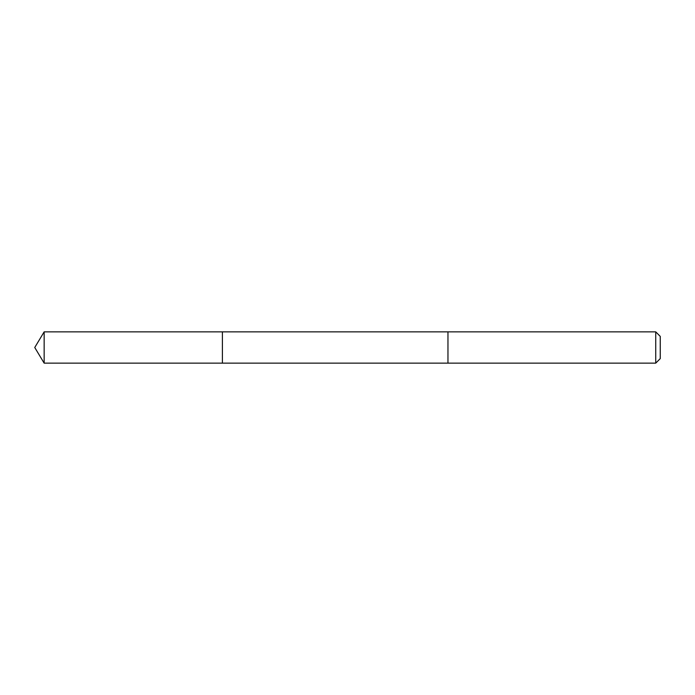 <?xml version="1.0" encoding="UTF-8"?>
<svg xmlns="http://www.w3.org/2000/svg" width="695" height="695" viewBox="0 0 695 695"><rect width="100%" height="100%" fill="white"/><g stroke="black" fill="none" stroke-linecap="round" stroke-linejoin="round"><path stroke-width="1.04" d="M222.4 363.137L222.4 331.863L44.15 331.863L44.15 363.137L222.4 363.137L222.4 331.863L447.962 331.863L447.962 363.137L44.15 363.137L34.75 347.5L44.15 363.137M447.962 350.132L447.962 363.137L655.732 363.137L655.732 331.863L447.962 331.863L447.962 350.132M655.732 331.863L660.25 336.38L660.25 358.62L655.732 363.137M34.75 347.5L44.15 331.863"/></g></svg>
